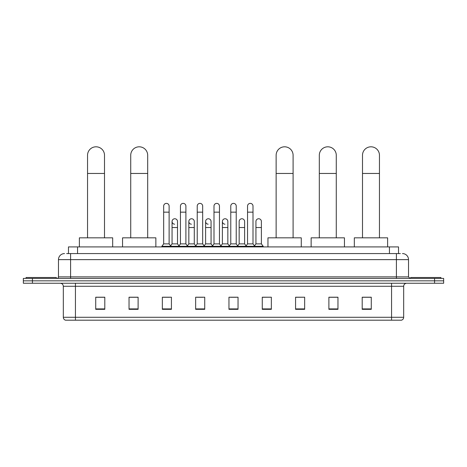 <?xml version="1.0" encoding="UTF-8"?>
<svg xmlns="http://www.w3.org/2000/svg" width="467" height="467" viewBox="0 0 467 467"><rect width="100%" height="100%" fill="white"/><g stroke="black" fill="none" stroke-linecap="round" stroke-linejoin="round"><path stroke-width="0.7" d="M68.474 253.575L68.474 246.915L398.526 246.915L398.526 253.575M66.793 253.575L400.347 253.575M66.653 253.575L70.587 253.575L70.587 259.634L58.474 259.634L58.474 276.89A1.512 1.512 0 0 1 56.962 278.408M64.534 253.575A6.053 6.053 0 0 0 58.474 259.634M402.466 253.575A6.053 6.053 0 0 1 408.526 259.634L408.526 276.89L410.038 278.408M32.433 278.408L23.35 278.408L23.35 280.83L32.433 280.83L23.35 280.83L23.35 283.253L32.433 283.253L32.433 280.83L434.567 280.83L32.433 280.83L32.433 278.408L434.567 278.408L434.567 280.83L443.65 280.83L434.567 280.83L434.567 283.253L32.433 283.253M434.567 283.253L443.65 283.253L443.65 278.408L434.567 278.408M403.681 317.286C403.593 318.739 402.869 319.708 401.497 320.193L391.568 320.193L391.568 317.286L403.681 317.286L403.681 286.277A3.03 3.03 0 0 1 406.704 283.253M391.568 320.193L65.503 320.193A3.03 3.03 0 0 1 63.319 317.286L63.319 286.277C63.144 284.438 62.134 283.434 60.296 283.253M371.277 309.323L371.277 297.21L362.194 297.21L362.194 309.323L371.277 309.323M337.968 309.323L337.968 297.21L328.885 297.21L328.885 309.323L337.968 309.323M304.659 309.323L304.659 297.21L295.576 297.21L295.576 309.323L304.659 309.323M271.35 309.323L271.35 297.21L262.267 297.21L262.267 309.323L271.35 309.323M104.806 309.323L104.806 297.21L95.723 297.21L95.723 309.323L104.806 309.323M138.115 309.323L138.115 297.21L129.032 297.21L129.032 309.323L138.115 309.323M171.424 309.323L171.424 297.21L162.341 297.21L162.341 309.323L171.424 309.323M204.733 309.323L204.733 297.21L195.65 297.21L195.65 309.323L204.733 309.323M238.042 309.323L238.042 297.21L228.958 297.21L228.958 309.323L238.042 309.323M304.659 297.21L295.576 297.275L304.659 297.21M196.922 297.275L202.976 297.275M163.368 297.275L169.428 297.275M271.35 297.21L262.267 297.275L271.35 297.21M230.47 297.275L236.53 297.275M138.115 297.275L129.032 297.275M104.806 297.275L95.723 297.275M337.968 297.275L328.885 297.275M371.277 297.275L362.194 297.275M56.355 278.408L56.355 277.497L26.076 277.497L26.076 278.408M87.545 237.831L87.545 155.283A8.476 8.476 0 0 1 96.027 146.807A8.476 8.476 0 0 1 104.503 155.283A8.476 8.476 0 0 0 96.027 146.807M104.503 237.831L104.503 155.283M112.681 246.915L112.681 237.831L79.372 237.831L79.372 246.915M130.725 237.831L130.725 155.283A8.476 8.476 0 0 1 139.207 146.807A8.476 8.476 0 0 1 147.683 155.283A8.476 8.476 0 0 0 139.207 146.807M147.683 237.831L147.683 155.283M155.861 246.915L155.861 237.831L122.552 237.831L122.552 246.915M276.137 237.831L276.137 155.283A8.476 8.476 0 0 1 284.613 146.807A8.476 8.476 0 0 1 293.095 155.283A8.476 8.476 0 0 0 284.613 146.807M293.095 237.831L293.095 155.283M301.268 246.915L301.268 237.831L267.959 237.831L267.959 246.915M319.317 237.831L319.317 155.283A8.476 8.476 0 0 1 327.793 146.807A8.476 8.476 0 0 1 336.275 155.283A8.476 8.476 0 0 0 327.793 146.807M336.275 237.831L336.275 155.283M344.448 246.915L344.448 237.831L311.139 237.831L311.139 246.915M362.497 237.831L362.497 155.283A8.476 8.476 0 0 1 370.973 146.807A8.476 8.476 0 0 1 379.455 155.283A8.476 8.476 0 0 0 370.973 146.807M379.455 237.831L379.455 155.283M387.628 246.915L387.628 237.831L354.319 237.831L354.319 246.915M440.924 278.408L440.924 277.497L410.645 277.497L410.645 278.408M163.672 212.152L169.124 212.152L169.124 243.885L163.672 243.885L163.672 206.093A2.726 2.726 0 0 1 166.567 203.378A2.726 2.726 0 0 1 169.124 206.093A2.726 2.726 0 0 0 166.567 203.378M163.672 243.885L161.856 246.307L161.856 246.915M169.124 243.885L170.94 246.307L161.856 246.307M180.449 243.885L180.449 212.152L185.901 212.152L185.901 243.885L180.449 243.885L178.633 246.307L170.94 246.307L170.94 246.915M180.449 212.152L180.449 206.093A2.726 2.726 0 0 1 183.344 203.378A2.726 2.726 0 0 1 185.901 206.093A2.726 2.726 0 0 0 183.344 203.378M185.901 243.885L187.716 246.307L178.633 246.307L178.633 246.915M197.226 243.885L197.226 212.152L202.672 212.152L202.672 243.885L197.226 243.885L195.404 246.307L187.716 246.307L187.716 246.915M197.226 212.152L197.226 206.093A2.726 2.726 0 0 1 200.121 203.378A2.726 2.726 0 0 1 202.672 206.093A2.726 2.726 0 0 0 200.121 203.378M202.672 243.885L204.493 246.307L195.404 246.307L195.404 246.915M213.997 243.885L213.997 212.152L219.449 212.152L219.449 243.885L213.997 243.885L212.181 246.307L204.493 246.307L204.493 246.915M213.997 212.152L213.997 206.093A2.726 2.726 0 0 1 216.898 203.378A2.726 2.726 0 0 1 219.449 206.093A2.726 2.726 0 0 0 216.898 203.378M219.449 243.885L221.265 246.307L212.181 246.307L212.181 246.915M230.774 243.885L230.774 212.152L236.226 212.152L236.226 243.885L230.774 243.885L228.958 246.307L221.265 246.307L221.265 246.915M230.774 212.152L230.774 206.093A2.726 2.726 0 0 1 233.669 203.378A2.726 2.726 0 0 1 236.226 206.093A2.726 2.726 0 0 0 233.669 203.378M236.226 243.885L238.042 246.307L228.958 246.307L228.958 246.915M247.551 243.885L247.551 212.152L253.003 212.152L253.003 243.885L247.551 243.885L245.735 246.307L238.042 246.307L238.042 246.915M247.551 212.152L247.551 206.093A2.726 2.726 0 0 1 250.446 203.378A2.726 2.726 0 0 1 253.003 206.093A2.726 2.726 0 0 0 250.446 203.378M253.003 243.885L254.819 246.307L245.735 246.307L245.735 246.915M261.392 243.885L261.392 227.534L255.939 227.534L255.939 243.885L261.392 243.885L263.207 246.307L254.819 246.307L254.819 246.915M174.611 224.201A2.726 2.726 0 0 1 172.06 221.481A2.726 2.726 0 0 1 174.956 218.76A2.726 2.726 0 0 1 177.513 221.481L177.513 227.534L172.06 227.534L172.06 221.481M177.513 227.534L177.513 243.885L172.06 243.885L172.06 227.534M172.06 243.885L170.589 245.846M177.513 243.885L178.978 245.846M191.388 224.201A2.726 2.726 0 0 1 188.837 221.481A2.726 2.726 0 0 1 191.733 218.76A2.726 2.726 0 0 1 194.284 221.481L194.284 227.534L188.837 227.534L188.837 221.481M194.284 227.534L194.284 243.885L188.837 243.885L188.837 227.534M188.837 243.885L187.366 245.846M194.284 243.885L195.755 245.846M208.165 224.201A2.726 2.726 0 0 1 205.608 221.481A2.726 2.726 0 0 1 208.51 218.76A2.726 2.726 0 0 1 211.061 221.481L211.061 227.534L205.608 227.534L205.608 221.481M211.061 227.534L211.061 243.885L205.608 243.885L205.608 227.534M205.608 243.885L204.143 245.846M211.061 243.885L212.532 245.846M224.942 224.201A2.726 2.726 0 0 1 222.385 221.481A2.726 2.726 0 0 1 225.281 218.76A2.726 2.726 0 0 1 227.838 221.481L227.838 227.534L222.385 227.534L222.385 221.481M227.838 227.534L227.838 243.885L222.385 243.885L222.385 227.534M222.385 243.885L220.92 245.846M227.838 243.885L229.309 245.846M239.162 221.481A2.726 2.726 0 0 1 242.058 218.76A2.726 2.726 0 0 1 244.615 221.481L244.615 227.534L239.162 227.534L239.162 221.481M244.615 227.534L244.615 243.885L239.162 243.885L239.162 227.534M239.162 243.885L237.691 245.846M244.615 243.885L246.08 245.846M255.939 227.534L255.939 221.481A2.726 2.726 0 0 1 258.835 218.76A2.726 2.726 0 0 1 261.392 221.481L261.392 227.534M255.939 243.885L254.468 245.846M263.207 246.307L263.207 246.915M77.557 253.575L77.557 246.915M389.443 253.575L389.443 246.915M70.587 278.408L70.587 276.89L408.526 276.89M58.474 276.89L70.587 276.89L70.587 259.634L396.413 259.634L396.413 278.408M408.526 259.634L396.413 259.634L396.413 253.575M391.568 283.253L391.568 286.277L63.319 286.277M403.681 286.277L391.568 286.277L391.568 317.286L75.432 317.286L75.432 320.193M63.319 317.286L75.432 317.286L75.432 283.253M238.042 308.903L228.958 308.903M204.733 308.903L195.65 308.903M171.424 308.903L162.341 308.903M138.115 308.903L129.032 308.903M104.806 308.903L95.723 308.903M271.35 308.903L262.267 308.903M304.659 308.903L295.576 308.903M337.968 308.903L328.885 308.903M371.277 308.903L362.194 308.903M87.545 173.455L104.503 173.455M130.725 173.455L147.683 173.455M276.137 173.455L293.095 173.455M319.317 173.455L336.275 173.455M362.497 173.455L379.455 173.455M169.124 212.152L169.124 206.093M185.901 212.152L185.901 206.093M202.672 212.152L202.672 206.093M219.449 212.152L219.449 206.093M236.226 212.152L236.226 206.093M253.003 212.152L253.003 206.093"/></g></svg>
